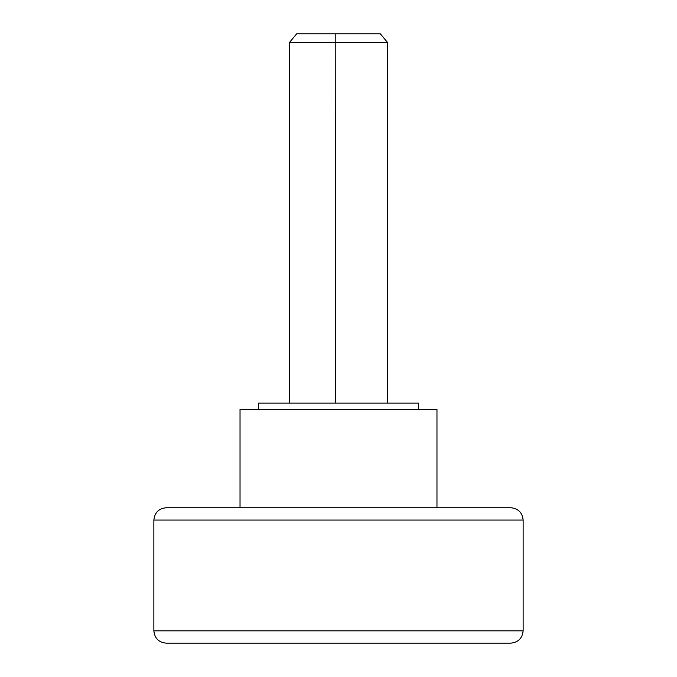 <?xml version="1.0" encoding="UTF-8"?>
<svg xmlns="http://www.w3.org/2000/svg" width="677" height="677" viewBox="0 0 677 677"><rect width="100%" height="100%" fill="white"/><g stroke="black" fill="none" stroke-linecap="round" stroke-linejoin="round"><path stroke-width="1.02" d="M289.265 403.12L289.265 42.71L387.735 42.71L387.735 403.12M289.265 42.71L296.653 33.85L380.347 33.85L387.735 42.71M329.056 409.28L418.513 409.28L418.513 403.12L258.487 403.12L258.487 409.28M240.03 507.75L240.03 409.28L436.97 409.28L436.97 507.75M166.229 507.75L510.83 507.75C518.269 508.503 522.373 512.607 523.135 520.063L393.887 520.063M153.865 630.837C154.627 638.293 158.731 642.397 166.17 643.15L510.83 643.15C518.235 642.38 522.339 638.276 523.135 630.837L523.135 520.063L153.865 520.063L153.865 630.837L523.135 630.837M335.496 403.12L335.217 33.85M153.865 520.063C154.627 512.607 158.731 508.503 166.17 507.75"/></g></svg>

